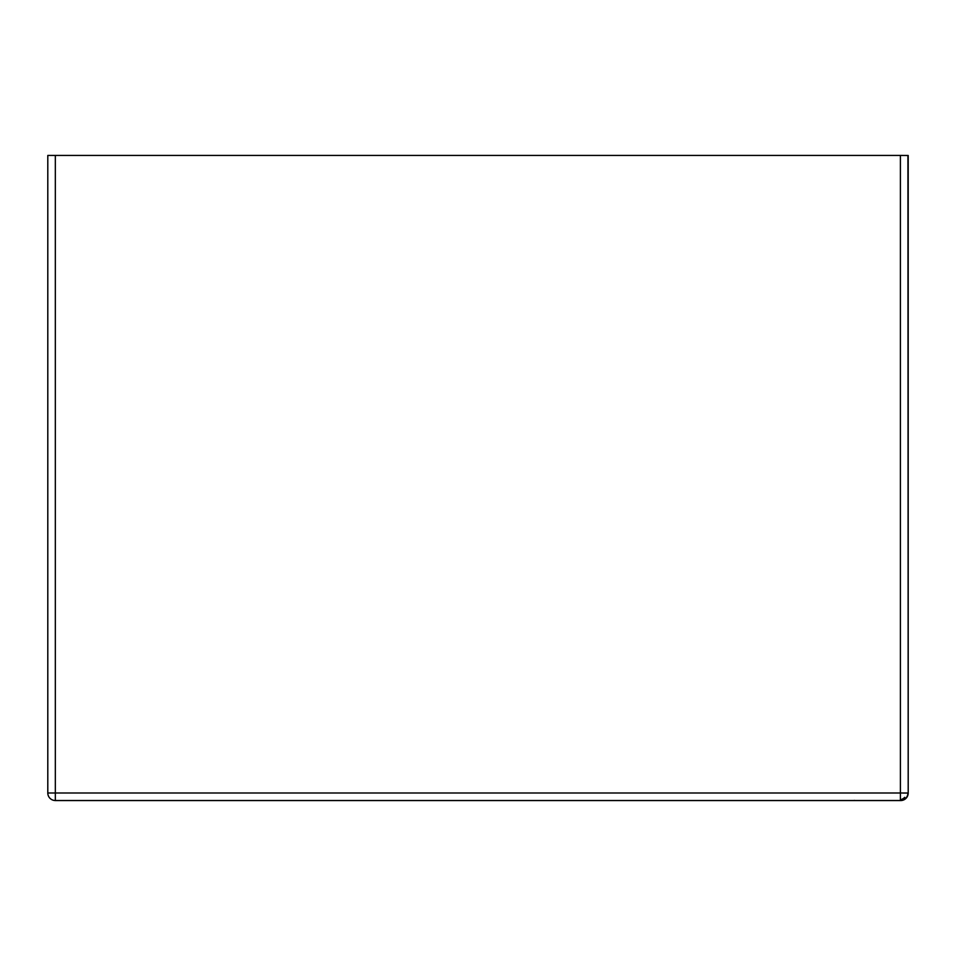 <?xml version="1.0" encoding="UTF-8"?>
<svg xmlns="http://www.w3.org/2000/svg" width="956" height="956" viewBox="0 0 956 956"><rect width="100%" height="100%" fill="white"/><g stroke="black" fill="none" stroke-linecap="round" stroke-linejoin="round"><path stroke-width="1.43" d="M55.328 795.141L55.328 793.002L907.925 793.002A7.529 7.529 100 0 1 900.397 800.519L55.328 800.519L900.397 800.519L900.397 155.434L47.8 155.434L47.8 793.002L55.328 793.002L55.328 800.519A7.529 7.529 -80 0 1 54.026 800.411L54.301 800.459A7.529 7.529 -80 0 0 55.603 800.566L55.603 800.519M100.535 800.566L855.716 800.566L100.535 800.566A7.529 7.529 -80 0 0 101.348 800.53M100.284 800.53A7.529 7.529 -80 0 0 100.488 800.519L855.441 800.53A7.529 7.529 100 0 1 855.262 800.519M855.716 800.566A7.529 7.529 100 0 1 854.903 800.53M907.925 155.434L908.2 793.05L908.2 155.481L900.397 155.434M908.2 155.481L908.2 793.05A7.529 7.529 100 0 1 900.672 800.566A7.529 7.529 0 0 0 908.2 793.05L902.822 793.05M47.8 793.002A7.529 7.529 -80 0 0 54.026 800.411A7.529 7.529 0 0 1 47.8 793.002L47.8 155.434M904.746 797.34A7.529 6.142 135 0 1 900.397 799.73M55.328 793.002L55.328 155.434M855.441 800.53L854.162 800.411M900.672 800.566L55.603 800.566A7.529 7.529 0 0 1 54.301 800.459"/></g></svg>
